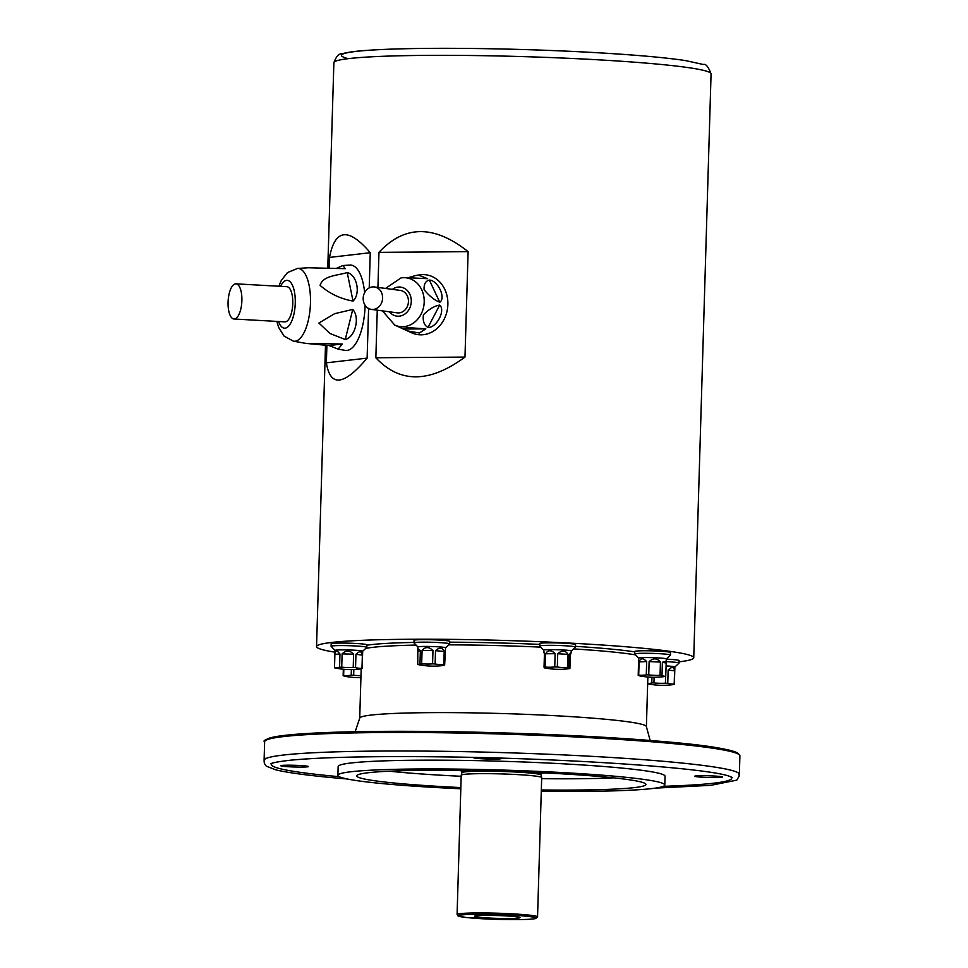 <?xml version="1.0" encoding="UTF-8"?>
<svg xmlns="http://www.w3.org/2000/svg" width="968" height="968" viewBox="0 0 968 968"><rect width="100%" height="100%" fill="white"/><g stroke="black" fill="none" stroke-linecap="round" stroke-linejoin="round"><path stroke-width="1.45" d="M361.971 668.392A74.415 41.539 -90.7 0 1 355.546 667.605L355.946 654.32C359.479 650.738 361.621 651.004 362.371 655.106L361.971 668.392A13.842 0.859 1.7 0 1 362.153 668.525A13.842 0.859 1.7 0 1 362.153 668.549L362.552 655.275M353.223 667.46A74.415 74.088 133.2 0 1 341.728 667.17L342.115 653.896C345.963 650.06 349.787 650.157 353.61 654.186L353.223 667.46A13.842 0.859 1.7 0 1 355.546 667.605M339.574 667.194A74.415 32.549 93.4 0 1 334.504 667.69L334.892 654.404C335.315 650.339 337.009 650.169 339.962 653.92L339.574 667.194A13.842 0.859 1.7 0 1 341.728 667.17M335.037 650.472A13.842 0.859 1.7 0 1 335.013 650.411A13.842 0.859 1.7 0 1 348.867 649.964A13.842 0.859 1.7 0 1 362.673 651.234L362.153 668.525A74.415 32.549 -86.6 0 1 360.338 668.936A74.415 32.549 -86.6 0 1 360.048 668.973A75.468 75.468 0 0 1 336.259 668.21A74.415 41.539 89.3 0 1 334.674 667.86A13.842 0.859 1.7 0 1 334.492 667.714A13.842 0.859 1.7 0 1 334.504 667.69M360.979 675.749A74.415 72.915 -106 0 1 353.671 675.24L353.84 669.505M351.384 669.566L351.215 675.216A13.842 0.859 1.7 0 1 353.671 675.24M351.215 675.216A74.415 48.727 94.8 0 1 343.64 675.531L343.821 669.275M343.325 669.227L343.144 675.676A13.842 0.859 1.7 0 1 343.64 675.531M343.144 675.676A74.415 24.188 90.5 0 0 345.177 676.33A75.468 75.468 0 0 0 360.919 677.6M647.665 683.783A74.415 41.539 89.3 0 0 648.475 683.952A75.468 75.468 0 0 0 672.264 684.715A74.415 32.549 -86.6 0 0 674.369 684.291A13.842 0.859 1.7 0 0 674.369 684.279L674.756 671.018M674.188 684.134A74.415 41.539 -90.7 0 1 667.763 683.347L668.15 670.062C671.683 666.48 673.825 666.746 674.587 670.848L674.188 684.134A13.842 0.859 1.7 0 1 674.369 684.279L674.877 666.976A13.842 0.859 1.7 0 0 666.032 665.911M665.633 676.354L665.427 683.202A13.842 0.859 1.7 0 1 667.763 683.347M665.427 683.202A74.415 74.088 133.2 0 1 653.932 682.912L654.102 677.273M651.948 677.237L651.779 682.936A13.842 0.859 1.7 0 1 653.932 682.912M651.779 682.936A74.415 32.549 93.4 0 1 648.512 683.469A74.415 32.549 93.4 0 1 647.677 683.481M638.674 658.167A13.842 0.859 1.7 0 1 638.65 658.107L638.202 675.325A74.415 24.188 90.5 0 0 640.247 675.979A75.468 75.468 0 0 0 664.617 676.547A74.415 48.727 -85.2 0 0 665.234 676.45A13.842 0.859 1.7 0 0 665.73 676.305A74.415 24.188 -89.5 0 1 661.991 675.519L662.39 662.245L666.25 661.132L665.73 676.305M660.043 675.361A74.415 72.915 -106 0 1 648.729 674.89L649.129 661.604C653.303 657.853 657.078 658.01 660.43 662.076L660.043 675.361A13.842 0.859 1.7 0 1 661.991 675.519M646.285 674.865A74.415 48.727 94.8 0 1 638.698 675.18L639.098 661.894C640.574 657.865 643.103 657.768 646.672 661.58L646.285 674.865A13.842 0.859 1.7 0 1 648.729 674.89M666.311 658.954L670.413 655.106A17.86 1.101 1.7 0 0 670.449 655.034A17.86 1.101 1.7 0 0 652.626 653.4A17.86 1.101 1.7 0 0 634.742 653.969A17.86 1.101 1.7 0 0 634.778 654.041L638.65 658.131A13.842 0.859 1.7 0 1 652.505 657.659A13.842 0.859 1.7 0 1 666.311 658.93L666.25 661.132M569.91 668.549A74.415 5.191 -88.5 0 1 569.886 668.561A74.415 5.191 -88.5 0 1 569.124 667.823L569.523 654.537C571.423 650.992 571.689 651.234 570.297 655.275L569.91 668.549M567.671 667.642A74.415 66.756 -95.5 0 1 557.326 667.025L557.725 653.739C561.96 650.048 565.409 650.266 568.071 654.368L567.671 667.642A13.842 0.859 1.7 0 1 569.124 667.823M554.737 666.952A74.415 61.577 96.9 0 1 545.178 667.073L545.565 653.787C548.009 649.818 551.203 649.782 555.136 653.678L554.737 666.952A13.842 0.859 1.7 0 1 557.326 667.025M545.214 654.634C543.532 650.52 543.266 650.278 544.427 653.908L544.04 667.182A13.842 0.859 1.7 0 1 545.178 667.073M544.04 667.182A74.415 5.191 91.5 0 0 544.681 667.92A75.468 75.468 0 0 0 569.886 668.561M539.745 646.031A17.86 1.101 1.7 0 0 539.781 646.092L543.653 650.193A13.842 0.859 1.7 0 1 543.653 650.157A13.842 0.859 1.7 0 1 557.507 649.722A13.842 0.859 1.7 0 1 571.314 650.98L575.415 647.156A17.86 1.101 1.7 0 0 575.452 647.084L575.536 644.579A17.86 1.101 1.7 0 0 557.713 642.946A17.86 1.101 1.7 0 0 539.829 643.514L539.745 646.031A17.86 1.101 1.7 0 1 557.641 645.45A17.86 1.101 1.7 0 1 575.452 647.084M569.523 654.537C571.423 650.992 571.689 651.234 570.297 655.275L569.523 654.537M418.587 664.665A13.842 0.859 1.7 0 1 418.152 664.58A75.468 75.468 0 0 0 443.102 665.512A74.415 14.169 -87.6 0 0 444.651 664.883L445.546 647.798A13.842 0.859 1.7 0 0 431.74 646.527A13.842 0.859 1.7 0 0 417.886 646.975L414.014 642.909A17.86 1.101 1.7 0 1 413.977 642.837A17.86 1.101 1.7 0 1 431.861 642.268A17.86 1.101 1.7 0 1 449.684 643.901A17.86 1.101 1.7 0 1 449.648 643.962L445.546 647.822M443.804 664.701A74.415 56.059 -92.4 0 1 435.128 663.975L435.515 650.69C439.532 647.072 442.436 647.314 444.203 651.428L443.804 664.701A13.842 0.859 1.7 0 1 444.651 664.883M432.575 663.866A74.415 70.228 101.9 0 1 421.673 663.782L422.072 650.496C425.315 646.6 428.957 646.624 432.974 650.593L432.575 663.866A13.842 0.859 1.7 0 1 435.128 663.975M419.967 663.854A74.415 14.169 92.4 0 1 417.752 664.484L417.837 648.536L420.366 650.569L419.967 663.854A13.842 0.859 1.7 0 1 421.673 663.782M417.91 647.023A13.842 0.859 1.7 0 1 417.886 646.975L417.837 648.536M264.203 760.751A237.741 14.726 1.7 0 1 264.095 760.267A237.741 14.726 1.7 0 1 264.579 759.36A237.741 14.726 1.7 0 1 502.162 752.596A237.741 14.726 1.7 0 1 738.923 773.444A237.741 14.726 1.7 0 1 739.358 774.376A237.741 14.726 1.7 0 1 739.213 774.848M339.272 776.699A230.19 14.254 1.7 0 1 271.512 764.563A230.19 14.254 1.7 0 1 273.061 762.978M730.235 776.542A230.19 14.254 1.7 0 1 731.687 778.212A230.19 14.254 1.7 0 1 663.334 786.318M699.489 777.014A13.842 0.859 1.7 0 1 694.746 776.227A13.842 0.859 1.7 0 1 708.6 775.779A13.842 0.859 1.7 0 1 722.406 777.038A13.842 0.859 1.7 0 1 714.287 777.582A13.842 0.859 1.7 0 1 699.489 777.014M499.706 758.101A13.842 0.859 1.7 0 1 501.327 758.549A13.842 0.859 1.7 0 1 493.208 759.093A13.842 0.859 1.7 0 1 478.398 758.513A13.842 0.859 1.7 0 1 473.667 757.726A13.842 0.859 1.7 0 1 474.574 757.448M285.536 766.523A13.842 0.859 1.7 0 1 280.793 765.736A13.842 0.859 1.7 0 1 294.647 765.289A13.842 0.859 1.7 0 1 308.453 766.547A13.842 0.859 1.7 0 1 300.334 767.092A13.842 0.859 1.7 0 1 285.536 766.523M460.816 788.787A163.519 10.128 1.7 0 1 393.891 784.625A163.519 10.128 1.7 0 1 337.892 775.32L338.147 766.535A163.519 10.128 1.7 0 1 501.908 761.259A163.519 10.128 1.7 0 1 665.052 776.239L664.798 785.024A163.519 10.128 1.7 0 1 541.281 791.183M460.853 787.577A144.655 8.954 1.7 0 1 406.294 784.116A144.655 8.954 1.7 0 1 356.744 775.876A144.655 8.954 1.7 0 1 501.606 771.218A144.655 8.954 1.7 0 1 645.934 784.467A144.655 8.954 1.7 0 1 541.318 789.961M461.191 776.288A144.655 8.954 1.7 0 1 406.62 772.815A144.655 8.954 1.7 0 1 389.293 771.193M613.724 777.849A144.655 8.954 1.7 0 1 541.656 778.671M337.892 775.32A163.519 10.128 1.7 0 1 501.642 770.044A163.519 10.128 1.7 0 1 664.798 785.024M466.709 770.443A39.627 2.456 -178.3 0 0 461.954 771.472L461.917 772.706A39.627 2.456 1.7 0 1 461.93 772.682A39.627 2.456 1.7 0 1 485.452 771.181A39.627 2.456 1.7 0 1 527.56 772.815A39.627 2.456 1.7 0 1 541.124 775.029A39.627 2.456 1.7 0 1 541.136 775.078L541.173 773.819A39.627 2.456 -178.3 0 0 536.49 772.512M512.229 916.333A22.748 1.404 1.7 0 1 519.997 917.579A22.748 1.404 1.7 0 1 497.237 918.366A22.748 1.404 1.7 0 1 474.562 916.236A22.748 1.404 1.7 0 1 488.259 915.401A22.748 1.404 1.7 0 1 512.229 916.333M457.09 914.506L461.216 775.211A40.257 2.493 1.7 0 1 461.228 775.174A40.257 2.493 1.7 0 1 485.113 773.65A40.257 2.493 1.7 0 1 527.899 775.308A40.257 2.493 1.7 0 1 541.681 777.558A40.257 2.493 1.7 0 1 541.693 777.594L537.555 916.89L535.122 918.692C528.31 919.721 514.238 919.902 492.881 919.225L465.947 917.47L457.997 915.934L457.09 914.506A40.257 2.493 1.7 0 1 480.697 912.933A40.257 2.493 1.7 0 1 523.773 914.603A40.257 2.493 1.7 0 1 537.555 916.89M334.492 667.714L335.013 650.411L331.141 646.346A17.86 1.101 1.7 0 1 331.104 646.273L331.177 643.768A17.86 1.101 1.7 0 1 349.073 643.188A17.86 1.101 1.7 0 1 366.884 644.833L366.811 647.338A17.86 1.101 1.7 0 1 366.775 647.41L362.673 651.258M666.299 659.135A17.86 1.101 1.7 0 1 679.1 660.575L679.028 663.08A17.86 1.101 1.7 0 1 678.991 663.153L674.877 667M634.742 653.969L634.814 651.464A17.86 1.101 1.7 0 1 652.71 650.883A17.86 1.101 1.7 0 1 670.521 652.529L670.449 655.034M413.977 642.837L414.05 640.332A17.86 1.101 1.7 0 1 431.934 639.751A17.86 1.101 1.7 0 1 449.757 641.385L449.684 643.901M679.064 661.834A188.675 11.689 -178.3 0 0 693.741 657.768A188.675 11.689 -178.3 0 0 505.49 640.489A188.675 11.689 -178.3 0 0 316.548 646.576A188.675 11.689 -178.3 0 0 334.964 652.178M326.894 345.37L326.373 362.831L367.126 358.124L368.602 308.502M326.373 362.831C330.282 387.285 343.858 385.712 367.126 358.124M369.219 287.919L370.26 252.708C348.565 227.262 334.976 228.835 329.507 257.428L329.18 268.148M329.507 257.428L370.26 252.708M377.266 310.184L375.85 357.761L464.979 357.083L468.113 251.668C434.221 224.709 404.503 224.939 378.972 252.346L377.931 287.435M375.85 357.761C399.808 383.389 429.514 383.171 464.979 357.083M378.972 252.346L468.113 251.668M666.214 661.64A17.86 1.101 1.7 0 1 679.028 663.08M331.104 646.273A17.86 1.101 1.7 0 1 348.988 645.704A17.86 1.101 1.7 0 1 366.811 647.338M235.502 283.854A17.605 6.861 -86.8 0 0 228.097 301.629A17.605 6.861 -86.8 0 0 233.99 319.004A17.605 6.861 -86.8 0 0 241.831 301.81A17.605 6.861 -86.8 0 0 235.962 283.842A17.605 6.861 -86.8 0 0 235.502 283.854M338.159 349.133L328.987 345.54L305.924 343.398L342.285 344.003L338.159 349.133L345.14 350.38A42.773 16.674 -86.8 0 0 365.105 305.271M364.646 292.626A42.773 16.674 -86.8 0 0 349.92 265.075L342.89 265.522L345.274 268.68L308.175 267.761L297.527 268.451A36.469 14.217 93.2 0 1 310.353 305.646A36.469 14.217 93.2 0 1 293.449 341.184L305.912 343.398M336.307 268.402L342.89 265.522M353.017 301.084C340.373 298.809 329.41 293.57 320.106 285.354C322.901 275.493 337.771 275.529 347.234 272.553C357.083 274.9 360.882 293.776 353.017 301.084L347.234 272.553M345.249 339.502L329.943 333.476L318.883 323.022L334.662 313.668L352.763 309.433C360.193 317.407 355.195 337.275 345.249 339.502L352.763 309.433M233.99 319.004L284.882 321.86A17.605 6.861 -86.8 0 0 292.723 304.654A17.605 6.861 -86.8 0 0 286.855 286.685L235.962 283.842M373.249 286.891A11.326 9.68 -82.4 0 0 363.23 297.575A11.326 9.68 -82.4 0 0 371.409 309.397A11.326 9.68 -82.4 0 0 382.505 299.463A11.326 9.68 -82.4 0 0 374.398 286.964A11.326 9.68 -82.4 0 0 373.249 286.891M407.601 330.947L402.144 328.467L408.435 327.656L425.835 328.866L419.374 333.004L407.601 330.947L411.666 332.81A30.189 25.821 -82.4 0 0 447.252 310.135A30.189 25.821 -82.4 0 0 422.871 274.597A30.189 25.821 -82.4 0 0 419.374 274.9L415.502 275.541L418.89 275.239L427.59 278.687L403.608 277.501M409.125 277.429L415.502 275.541M439.774 302.258C434.475 300.165 429.248 295.978 424.105 289.698C423.766 284.156 425.521 280.95 429.381 280.067C437.887 280.345 446.2 298.083 439.774 302.258L429.381 280.067M427.977 327.438C424.153 325.333 422.629 321.122 423.427 314.806C428.933 309.216 434.354 305.973 439.69 305.089C445.837 310.244 436.471 328.104 427.977 327.438L439.69 305.089M371.409 309.397L397.243 312.846A11.326 9.68 -82.4 0 0 408.339 302.899A11.326 9.68 -82.4 0 0 400.232 290.4L374.398 286.964M265.982 740.242A236.482 14.641 1.7 0 1 406.766 731.312A236.482 14.641 1.7 0 1 657.695 741.101A236.482 14.641 1.7 0 1 738.644 754.278M658.494 742.323A237.741 14.726 -178.3 0 0 404.116 732.486A237.741 14.726 -178.3 0 0 264.639 741.742C262.364 740.689 266.587 738.899 277.308 736.37C299.064 733.091 339.72 731.397 399.276 731.312C482.209 731.191 588.653 735.22 657.768 741.101C711.589 745.384 738.971 750.309 739.903 755.851A237.741 14.726 -178.3 0 0 658.494 742.323M459.739 770.359A42.011 2.601 -178.3 0 0 461.893 771.06L459.255 770.346M543.931 772.863L541.245 773.456A42.011 2.601 -178.3 0 0 543.447 772.839M542.346 772.791A40.886 2.529 1.7 0 1 540.446 773.323M462.716 771.012A40.886 2.529 1.7 0 1 460.853 770.371M522.901 915.897A38.998 2.42 -178.3 0 0 459.038 915.365A38.998 2.42 -178.3 0 0 509.906 919.612A38.998 2.42 -178.3 0 0 522.901 915.897M361.185 668.779L359.721 718.195A143.397 8.881 1.7 0 1 443.852 712.605A143.397 8.881 1.7 0 1 597.28 718.534A143.397 8.881 1.7 0 1 646.394 726.702L647.858 677.007M635.553 654.864A143.397 8.881 -178.3 0 0 573.564 648.899M540.761 647.132A143.397 8.881 -178.3 0 0 448.716 644.845M416.071 645.087A143.397 8.881 -178.3 0 0 365.601 648.5M366.872 645.208A145.914 9.039 1.7 0 1 413.989 642.413M449.733 642.171A145.914 9.039 1.7 0 1 539.793 644.41M575.476 646.334A145.914 9.039 1.7 0 1 634.802 651.863M348.274 58.649A181.319 11.229 1.7 0 1 425.763 48.4A181.319 11.229 1.7 0 1 641.832 55.817M711.069 73.883A188.675 11.689 -178.3 0 0 522.817 56.604A188.675 11.689 -178.3 0 0 333.875 62.69C336.271 56.301 338.994 53.349 342.067 53.809C347.645 52.163 357.204 50.929 370.732 50.118C402.918 48.17 446.962 47.795 502.876 49.005C543.544 49.949 581.478 51.582 616.664 53.918C646.503 55.926 669.469 58.153 685.55 60.597L703.312 64.493C705.769 63.598 708.358 66.719 711.069 73.883L693.741 657.768M420.366 650.569L418.152 651.21M432.974 650.593L422.072 650.496M444.203 651.428L435.515 650.69M555.136 653.678L545.565 653.787M568.071 654.368L557.725 653.739M646.672 661.58L639.098 661.894M660.43 662.076L649.129 661.604M666.117 663.032L662.39 662.245M674.587 670.848L668.15 670.062M339.962 653.92L334.892 654.404M353.61 654.186L342.115 653.896M362.371 655.106L355.946 654.32M297.236 268.475A36.469 14.217 93.2 0 1 297.527 268.451L287.52 272.54L281.301 280.442L278.808 286.238M278.554 321.497A23.958 9.341 -86.8 0 0 294.212 312.724A23.958 9.341 -86.8 0 0 286.576 280.369A23.958 9.341 -86.8 0 0 280.526 286.334M328.987 345.54L342.285 344.003M385.494 288.44L400.994 277.937A24.575 21.03 97.6 0 1 403.85 277.683A24.575 21.03 97.6 0 1 423.694 306.614A24.575 21.03 97.6 0 1 394.726 325.079L402.022 328.406M389.39 311.793A14.629 12.511 -82.4 0 0 410.105 307.255A14.629 12.511 -82.4 0 0 399.167 287.024A14.629 12.511 -82.4 0 0 392.379 289.347M403.716 329.035L425.835 328.866M571.277 652.335L571.314 650.98M543.677 651.573L543.653 650.157M739.358 774.376L739.903 755.851M264.095 760.267L264.639 741.742M265.704 758.295C263.453 760.63 263.659 763.256 266.333 766.184L275.892 769.875C289.154 773.069 313.063 776.118 347.621 779.01M738.427 773.009L739.31 775.925L736.769 780.147L710.754 785.338L655.312 788.121M270.81 763.849C271.718 762.869 278.143 761.671 290.097 760.243C321.933 757.158 372.825 756.044 442.799 756.879C565.711 758.259 706.216 767.902 729.001 776.13L732.425 777.558M731.687 778.212L731.723 777.147M271.512 764.563L271.548 763.498M461.93 772.682L461.228 775.174M541.124 775.029L541.681 777.558M461.954 771.472L461.591 770.637L462.764 771M540.386 773.299L541.596 773.009L541.173 773.819M316.548 646.576L325.49 345.261M327.777 268.1L333.875 62.69M650.157 740.484L646.394 726.702M359.721 718.195L355.147 731.723M293.449 341.184L284.011 336.041L278.663 327.414L276.848 321.4M400.994 277.937L403.656 277.489M394.726 325.079L382.505 310.885"/></g></svg>
